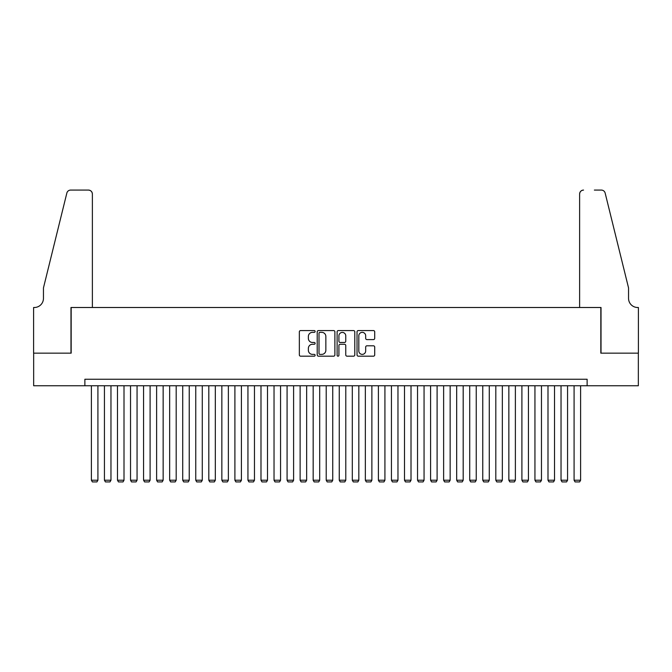 <?xml version="1.0" encoding="UTF-8"?>
<svg xmlns="http://www.w3.org/2000/svg" width="672" height="672" viewBox="0 0 672 672"><rect width="100%" height="100%" fill="white"/><g stroke="black" fill="none" stroke-linecap="round" stroke-linejoin="round"><path stroke-width="1.01" d="M315.126 331.464A0.899 0.899 0 0 0 314.227 330.565L300.628 330.565A1.277 1.277 0 0 0 299.342 331.842L299.342 354.892A1.277 1.277 0 0 0 300.628 356.177L314.227 356.177A0.899 0.899 0 0 0 315.126 355.278A0.899 0.899 0 0 0 314.227 354.379L312.472 354.379A4.099 4.099 0 0 1 308.372 350.288L308.372 348.365A4.099 4.099 0 0 1 312.472 344.266L314.227 344.266A0.899 0.899 0 0 0 315.126 343.367A0.899 0.899 0 0 0 314.227 342.476L312.472 342.476A4.099 4.099 0 0 1 308.372 338.377L308.372 336.454A4.099 4.099 0 0 1 312.472 332.354L314.227 332.354A0.899 0.899 0 0 0 315.126 331.464M373.422 339.595A1.277 1.277 0 0 0 374.707 338.31L374.707 331.842A1.277 1.277 0 0 0 373.422 330.565L358.31 330.565A1.277 1.277 0 0 0 357.034 331.842L357.034 354.892A1.277 1.277 0 0 0 358.31 356.177L373.422 356.177A1.277 1.277 0 0 0 374.707 354.892L374.707 347.088A1.277 1.277 0 0 0 373.422 345.803L366.954 345.803A1.277 1.277 0 0 0 365.677 347.088L365.677 350.96A3.427 3.427 0 0 1 362.25 354.379A3.427 3.427 0 0 1 358.823 350.96L358.823 335.782A3.427 3.427 0 0 1 362.25 332.354A3.427 3.427 0 0 1 365.677 335.782L365.677 338.31A1.277 1.277 0 0 0 366.954 339.595L373.422 339.595M84.874 385.77L33.667 385.77L33.667 353.153L71.173 353.153L71.173 307.499L600.827 307.499L600.827 353.153L638.333 353.153L638.333 385.77L587.126 385.77L587.126 379.243L84.874 379.243L84.874 385.77L587.126 385.77M334.883 331.842A1.277 1.277 0 0 0 333.598 330.565L318.486 330.565A1.277 1.277 0 0 0 317.209 331.842L317.209 354.892A1.277 1.277 0 0 0 318.486 356.177L333.598 356.177A1.277 1.277 0 0 0 334.883 354.892L334.883 331.842M338.402 330.565L353.514 330.565A1.277 1.277 0 0 1 354.791 331.842L354.791 354.892A1.277 1.277 0 0 1 353.514 356.177L347.046 356.177A1.277 1.277 0 0 1 345.761 354.892L345.761 345.551A1.277 1.277 0 0 0 344.484 344.266L340.192 344.266A1.277 1.277 0 0 0 338.915 345.551L338.915 355.278A0.899 0.899 0 0 1 338.016 356.177A0.899 0.899 0 0 1 337.117 355.278L337.117 331.842A1.277 1.277 0 0 1 338.402 330.565M319.897 332.354A0.899 0.899 0 0 0 318.998 333.253L318.998 353.489A0.899 0.899 0 0 0 319.897 354.379L321.754 354.379A4.099 4.099 0 0 0 325.853 350.288L325.853 336.454A4.099 4.099 0 0 0 321.754 332.354L319.897 332.354M345.761 335.849A3.427 3.427 0 0 0 342.342 332.422A3.427 3.427 0 0 0 338.915 335.849L338.915 341.191A1.277 1.277 0 0 0 340.192 342.476L344.484 342.476A1.277 1.277 0 0 0 345.761 341.191L345.761 335.849M97.919 385.77L97.919 480.22L91.392 480.22L91.392 385.77M97.919 480.22L96.936 481.916L92.375 481.916L91.392 480.22M92.375 307.499L92.375 193.998A3.914 3.914 0 0 0 88.46 190.084L70.652 190.084A3.914 3.914 0 0 0 66.847 193.057L43.453 287.927L43.453 298.36A9.131 9.131 0 0 1 34.314 307.499L33.6 307.499L33.6 353.153L70.98 353.153L70.98 307.499L92.375 307.499L92.375 193.998C92.123 191.638 90.821 190.336 88.46 190.084L77.633 190.084M66.847 193.057C67.847 190.915 67.847 190.915 66.847 193.057C67.847 190.915 67.847 190.915 66.847 193.057M43.453 298.36A9.131 9.131 0 0 1 34.314 307.499M579.625 307.499L579.625 193.998L579.625 307.499L601.02 307.499L601.02 353.153L638.4 353.153L638.4 307.499L637.686 307.499A9.131 9.131 0 0 1 628.547 298.36A9.131 9.131 0 0 0 637.686 307.499M621.373 258.838L605.153 193.057L628.547 287.927L628.547 298.36M594.367 190.084L601.348 190.084A3.914 3.914 0 0 1 605.153 193.057C604.153 190.915 604.153 190.915 605.153 193.057C604.153 190.915 604.153 190.915 605.153 193.057M583.54 190.084A3.914 3.914 0 0 0 579.625 193.998C579.877 191.638 581.179 190.336 583.54 190.084M110.964 385.77L110.964 480.22L104.437 480.22L104.437 385.77M110.964 480.22L109.981 481.916L105.42 481.916L104.437 480.22M124.009 385.77L124.009 480.22L117.482 480.22L117.482 385.77M124.009 480.22L123.026 481.916L118.465 481.916L117.482 480.22M137.054 385.77L137.054 480.22L130.528 480.22L130.528 385.77M137.054 480.22L136.072 481.916L131.51 481.916L130.528 480.22M150.1 385.77L150.1 480.22L143.573 480.22L143.573 385.77M150.1 480.22L149.117 481.916L144.556 481.916L143.573 480.22M163.145 385.77L163.145 480.22L156.618 480.22L156.618 385.77M163.145 480.22L162.162 481.916L157.601 481.916L156.618 480.22M176.19 385.77L176.19 480.22L169.663 480.22L169.663 385.77M176.19 480.22L175.207 481.916L170.646 481.916L169.663 480.22M189.235 385.77L189.235 480.22L182.717 480.22L182.717 385.77M189.235 480.22L188.261 481.916L183.691 481.916L182.717 480.22M202.28 385.77L202.28 480.22L195.762 480.22L195.762 385.77M202.28 480.22L201.306 481.916L196.736 481.916L195.762 480.22M215.326 385.77L215.326 480.22L208.807 480.22L208.807 385.77M215.326 480.22L214.351 481.916L209.782 481.916L208.807 480.22M228.371 385.77L228.371 480.22L221.852 480.22L221.852 385.77M228.371 480.22L227.396 481.916L222.827 481.916L221.852 480.22M241.416 385.77L241.416 480.22L234.898 480.22L234.898 385.77M241.416 480.22L240.442 481.916L235.872 481.916L234.898 480.22M254.461 385.77L254.461 480.22L247.943 480.22L247.943 385.77M254.461 480.22L253.487 481.916L248.917 481.916L247.943 480.22M267.506 385.77L267.506 480.22L260.988 480.22L260.988 385.77M267.506 480.22L266.532 481.916L261.962 481.916L260.988 480.22M280.552 385.77L280.552 480.22L274.033 480.22L274.033 385.77M280.552 480.22L279.577 481.916L275.008 481.916L274.033 480.22M293.605 385.77L293.605 480.22L287.078 480.22L287.078 385.77M293.605 480.22L292.622 481.916L288.053 481.916L287.078 480.22M306.65 385.77L306.65 480.22L300.124 480.22L300.124 385.77M306.65 480.22L305.668 481.916L301.106 481.916L300.124 480.22M319.696 385.77L319.696 480.22L313.169 480.22L313.169 385.77M319.696 480.22L318.713 481.916L314.152 481.916L313.169 480.22M332.741 385.77L332.741 480.22L326.214 480.22L326.214 385.77M332.741 480.22L331.758 481.916L327.197 481.916L326.214 480.22M345.786 385.77L345.786 480.22L339.259 480.22L339.259 385.77M345.786 480.22L344.803 481.916L340.242 481.916L339.259 480.22M358.831 385.77L358.831 480.22L352.304 480.22L352.304 385.77M358.831 480.22L357.848 481.916L353.287 481.916L352.304 480.22M371.876 385.77L371.876 480.22L365.35 480.22L365.35 385.77M371.876 480.22L370.894 481.916L366.332 481.916L365.35 480.22M384.922 385.77L384.922 480.22L378.395 480.22L378.395 385.77M384.922 480.22L383.947 481.916L379.378 481.916L378.395 480.22M397.967 385.77L397.967 480.22L391.448 480.22L391.448 385.77M397.967 480.22L396.992 481.916L392.423 481.916L391.448 480.22M411.012 385.77L411.012 480.22L404.494 480.22L404.494 385.77M411.012 480.22L410.038 481.916L405.468 481.916L404.494 480.22M424.057 385.77L424.057 480.22L417.539 480.22L417.539 385.77M424.057 480.22L423.083 481.916L418.513 481.916L417.539 480.22M437.102 385.77L437.102 480.22L430.584 480.22L430.584 385.77M437.102 480.22L436.128 481.916L431.558 481.916L430.584 480.22M450.148 385.77L450.148 480.22L443.629 480.22L443.629 385.77M450.148 480.22L449.173 481.916L444.604 481.916L443.629 480.22M463.193 385.77L463.193 480.22L456.674 480.22L456.674 385.77M463.193 480.22L462.218 481.916L457.649 481.916L456.674 480.22M476.238 385.77L476.238 480.22L469.72 480.22L469.72 385.77M476.238 480.22L475.264 481.916L470.694 481.916L469.72 480.22M489.283 385.77L489.283 480.22L482.765 480.22L482.765 385.77M489.283 480.22L488.309 481.916L483.739 481.916L482.765 480.22M502.337 385.77L502.337 480.22L495.81 480.22L495.81 385.77M502.337 480.22L501.354 481.916L496.793 481.916L495.81 480.22M515.382 385.77L515.382 480.22L508.855 480.22L508.855 385.77M515.382 480.22L514.399 481.916L509.838 481.916L508.855 480.22M528.427 385.77L528.427 480.22L521.9 480.22L521.9 385.77M528.427 480.22L527.444 481.916L522.883 481.916L521.9 480.22M541.472 385.77L541.472 480.22L534.946 480.22L534.946 385.77M541.472 480.22L540.49 481.916L535.928 481.916L534.946 480.22M554.518 385.77L554.518 480.22L547.991 480.22L547.991 385.77M554.518 480.22L553.535 481.916L548.974 481.916L547.991 480.22M567.563 385.77L567.563 480.22L561.036 480.22L561.036 385.77M567.563 480.22L566.58 481.916L562.019 481.916L561.036 480.22M580.608 385.77L580.608 480.22L574.081 480.22L574.081 385.77M580.608 480.22L579.625 481.916L575.064 481.916L574.081 480.22"/></g></svg>
